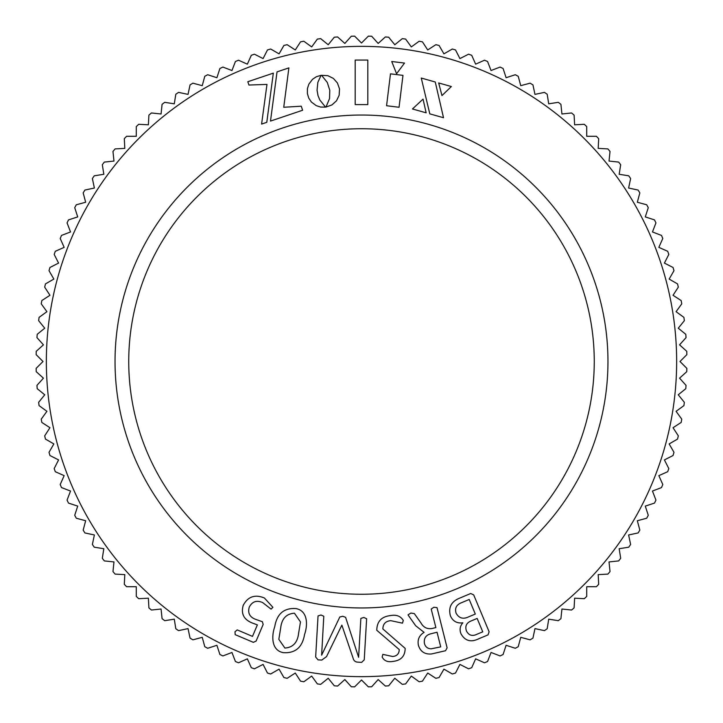 <?xml version="1.0" encoding="UTF-8"?>
<svg xmlns="http://www.w3.org/2000/svg" width="723" height="723" viewBox="0 0 723 723"><rect width="100%" height="100%" fill="white"/><g stroke="black" fill="none" stroke-linecap="round" stroke-linejoin="round"><path stroke-width="1.08" d="M459.891 598.038L470.7 593.511L473.682 594.893L489.128 631.794L488.016 634.893L478.617 638.825C470.944 642.575 465.079 640.93 461.039 633.89C459.349 629.796 459.955 626.1 462.865 622.801C457.044 623.588 452.905 621.292 450.438 615.924C448.152 607.374 451.306 601.409 459.891 598.038M376.791 630.275C376.909 621.518 381.464 616.629 390.438 615.589C396.358 614.478 400.632 616.095 403.28 620.442L402.476 623.163L390.709 620.65C385.558 621.202 382.946 623.967 382.883 628.956L405.16 648.386C405.052 656.195 400.976 660.533 392.951 661.409C387.754 662.376 384.157 660.912 382.16 656.999L382.819 654.369L392.643 656.502C396.954 656.068 399.15 653.755 399.232 649.561L376.791 630.275M318.039 615.933L320.994 614.993L323.796 616.258L321.627 655.183L339.801 617.008L342.756 616.249L345.603 617.343L358.617 657.306L360.858 618.4L363.859 617.469L366.624 618.725L364.247 659.819L361.645 662.376L358.057 662.16C355.4 662.105 353.755 660.804 353.122 658.237L341.862 625.133L326.534 656.611L321.789 660.072L318.03 659.855L315.662 657.026L318.039 615.933M274.731 626.742C276.927 613.791 284.022 607.745 296.023 608.585C308.125 610.89 307.772 625.377 304.555 634.505C302.35 647.419 295.264 653.465 283.299 652.652C271.17 650.393 271.514 635.869 274.731 626.742M412.471 108.965L426.145 112.824L423.036 99.123L412.471 108.965M390.483 73.836L386.57 105.739L399.051 107.266L402.973 75.364L390.483 73.836M396.575 73.728L404.519 63.073L391.721 61.5L396.575 73.728M317.063 90.239L317.84 82.386L321.066 75.328L316.403 76.71L312.526 79.295L308.829 84.193L307.42 88.631L307.365 93.457L308.748 98.084L311.333 101.97L316.231 105.657L320.678 107.076L325.54 107.121L319.792 99.964L318.012 95.581L317.063 90.239M443.515 117.722L435.255 81.997L421.265 78.048L429.796 113.854L443.515 117.722M451.36 86.534L438.68 82.955L441.961 95.581L451.36 86.534M355.192 60.054L355.192 104.591L367.808 104.591L367.808 60.054L355.192 60.054M248.929 85.034L266.977 84.419L261.599 124.076L266.787 122.332L273.321 73.131L247.817 81.735L248.929 85.034M321.59 75.328L327.257 82.395L329.796 90.312L329.525 98.599L325.983 107.058L331.947 104.925L336.493 100.813L339.15 95.3L339.521 88.938L337.415 82.955L333.339 78.391L327.844 75.689L321.59 75.328M277.036 71.884L270.492 121.084L302.621 110.248L301.256 106.2L283.741 107.266L288.884 67.89L277.036 71.884M361.5 607.962A246.462 246.462 0 0 1 115.038 361.5A246.462 246.462 0 0 1 361.5 115.038A246.462 246.462 0 0 1 607.962 361.5A246.462 246.462 0 0 1 361.5 607.962M243.253 605.268C247.953 596.565 254.993 594.143 264.383 597.984L272.905 607.329L271.053 609.109L262.63 602.557C256.62 599.982 252.155 601.536 249.227 607.212C247.546 613.303 249.905 617.424 256.294 619.584L262.377 621.708L263.172 624.41L256.096 641.093L253.33 642.34L235.192 634.649L234.975 631.794L237.207 629.896L252.49 636.385L257.37 624.898L252.336 623.018C243.823 619.638 240.795 613.719 243.253 605.268M408.025 614.884L410.845 613.041L414.342 613.628L420.913 622.874C423.443 627.392 427.148 629.281 432.02 628.531L435.87 627.564L431.215 609.064L433.836 607.266L436.999 607.609L447.112 647.835L445.558 650.718L431.55 653.963C424.826 654.532 420.452 651.667 418.427 645.359C417.27 639.774 419.159 635.436 424.085 632.354L415.671 625.747L408.025 614.884M354.65 686.85L361.5 680L354.65 686.85A325.422 325.422 0 0 1 351.315 686.76L344.835 679.566L337.632 686.046A325.422 325.422 0 0 1 334.306 685.784L328.206 678.255L320.678 684.356A325.422 325.422 0 0 1 317.37 683.913L311.676 676.077L303.841 681.771A325.422 325.422 0 0 1 300.56 681.165L295.282 673.041L287.158 678.319A325.422 325.422 0 0 1 283.913 677.541L279.069 669.146L270.673 673.99A325.422 325.422 0 0 1 267.474 673.041L263.082 664.41L254.442 668.811A325.422 325.422 0 0 1 251.297 667.7L247.356 658.843L238.509 662.783A325.422 325.422 0 0 1 235.427 661.509L231.956 652.462L222.91 655.933A325.422 325.422 0 0 1 219.9 654.496L216.9 645.287L207.691 648.278A325.422 325.422 0 0 1 204.763 646.687L202.25 637.325L192.887 639.837A325.422 325.422 0 0 1 190.05 638.093L188.034 628.612L178.554 630.628A325.422 325.422 0 0 1 175.806 628.739L174.288 619.168L164.717 620.686A325.422 325.422 0 0 1 162.079 618.653L161.066 609.019L151.423 610.031A325.422 325.422 0 0 1 148.893 607.862L148.387 598.192L138.708 598.698A325.422 325.422 0 0 1 136.286 596.403L136.286 586.715L126.597 586.715A325.422 325.422 0 0 1 124.302 584.292L124.808 574.613L115.138 574.107A325.422 325.422 0 0 1 112.969 571.577L113.981 561.934L104.347 560.921A325.422 325.422 0 0 1 102.314 558.283L103.832 548.712L94.261 547.194A325.422 325.422 0 0 1 92.372 544.446L94.388 534.966L84.907 532.95A325.422 325.422 0 0 1 83.163 530.113L85.675 520.75L76.313 518.237A325.422 325.422 0 0 1 74.722 515.309L77.713 506.1L68.504 503.1A325.422 325.422 0 0 1 67.067 500.09L70.538 491.044L61.491 487.573A325.422 325.422 0 0 1 60.217 484.491L64.157 475.644L55.3 471.703A325.422 325.422 0 0 1 54.189 468.558L58.59 459.918L49.959 455.526A325.422 325.422 0 0 1 49.01 452.327L53.854 443.931L45.459 439.087A325.422 325.422 0 0 1 44.681 435.842L49.959 427.718L41.835 422.44A325.422 325.422 0 0 1 41.229 419.159L46.923 411.324L39.087 405.63A325.422 325.422 0 0 1 38.644 402.322L44.745 394.794L37.216 388.694A325.422 325.422 0 0 1 36.954 385.368L43.434 378.165L36.24 371.685A325.422 325.422 0 0 1 36.15 368.35L43 361.5L36.15 354.65A325.422 325.422 0 0 1 36.24 351.315L43.434 344.835L36.954 337.632A325.422 325.422 0 0 1 37.216 334.306L44.745 328.206L38.644 320.678A325.422 325.422 0 0 1 39.087 317.37L46.923 311.676L41.229 303.841A325.422 325.422 0 0 1 41.835 300.56L49.959 295.282L44.681 287.158A325.422 325.422 0 0 1 45.459 283.913L53.854 279.069L49.01 270.673A325.422 325.422 0 0 1 49.959 267.474L58.59 263.082L54.189 254.442A325.422 325.422 0 0 1 55.3 251.297L64.157 247.356L60.217 238.509A325.422 325.422 0 0 1 61.491 235.427L70.538 231.956L67.067 222.91A325.422 325.422 0 0 1 68.504 219.9L77.713 216.9L74.722 207.691A325.422 325.422 0 0 1 76.313 204.763L85.675 202.25L83.163 192.887A325.422 325.422 0 0 1 84.907 190.05L94.388 188.034L92.372 178.554A325.422 325.422 0 0 1 94.261 175.806L103.832 174.288L102.314 164.717A325.422 325.422 0 0 1 104.347 162.079L113.981 161.066L112.969 151.423A325.422 325.422 0 0 1 115.138 148.893L124.808 148.387L124.302 138.708A325.422 325.422 0 0 1 126.597 136.286L136.286 136.286L136.286 126.597A325.422 325.422 0 0 1 138.708 124.302L148.387 124.808L148.893 115.138A325.422 325.422 0 0 1 151.423 112.969L161.066 113.981L162.079 104.347A325.422 325.422 0 0 1 164.717 102.314L174.288 103.832L175.806 94.261A325.422 325.422 0 0 1 178.554 92.372L188.034 94.388L190.05 84.907A325.422 325.422 0 0 1 192.887 83.163L202.25 85.675L204.763 76.313A325.422 325.422 0 0 1 207.691 74.722L216.9 77.713L219.9 68.504A325.422 325.422 0 0 1 222.91 67.067L231.956 70.538L235.427 61.491A325.422 325.422 0 0 1 238.509 60.217L247.356 64.157L251.297 55.3A325.422 325.422 0 0 1 254.442 54.189L263.082 58.59L267.474 49.959A325.422 325.422 0 0 1 270.673 49.01L279.069 53.854L283.913 45.459A325.422 325.422 0 0 1 287.158 44.681L295.282 49.959L300.56 41.835A325.422 325.422 0 0 1 303.841 41.229L311.676 46.923L317.37 39.087A325.422 325.422 0 0 1 320.678 38.644L328.206 44.745L334.306 37.216A325.422 325.422 0 0 1 337.632 36.954L344.835 43.434L351.315 36.24A325.422 325.422 0 0 1 354.65 36.15L361.5 43L368.35 36.15L361.5 43M368.35 686.85A325.422 325.422 0 0 0 371.685 686.76L378.165 679.566L371.685 686.76A325.422 325.422 0 0 1 368.35 686.85L361.5 680M337.632 686.046L344.835 679.566M320.678 684.356L328.206 678.255M303.841 681.771L311.676 676.077M287.158 678.319L295.282 673.041M270.673 673.99L279.069 669.146M254.442 668.811L263.082 664.41M238.509 662.783L247.356 658.843M222.91 655.933L231.956 652.462M207.691 648.278L216.9 645.287M192.887 639.837L202.25 637.325M178.554 630.628L188.034 628.612M164.717 620.686L174.288 619.168M151.423 610.031L161.066 609.019M138.708 598.698L148.387 598.192M126.597 586.715L136.286 586.715L136.286 596.403M115.138 574.107L124.808 574.613M104.347 560.921L113.981 561.934M94.261 547.194L103.832 548.712M84.907 532.95L94.388 534.966M76.313 518.237L85.675 520.75M68.504 503.1L77.713 506.1M61.491 487.573L70.538 491.044M55.3 471.703L64.157 475.644M49.959 455.526L58.59 459.918M45.459 439.087L53.854 443.931M41.835 422.44L49.959 427.718M39.087 405.63L46.923 411.324M37.216 388.694L44.745 394.794M36.24 371.685L43.434 378.165M36.15 354.65L43 361.5M36.954 337.632L43.434 344.835M38.644 320.678L44.745 328.206M41.229 303.841L46.923 311.676M44.681 287.158L49.959 295.282M49.01 270.673L53.854 279.069M54.189 254.442L58.59 263.082M60.217 238.509L64.157 247.356M67.067 222.91L70.538 231.956M74.722 207.691L77.713 216.9M83.163 192.887L85.675 202.25M92.372 178.554L94.388 188.034M102.314 164.717L103.832 174.288M112.969 151.423L113.981 161.066M124.302 138.708L124.808 148.387M136.286 126.597L136.286 136.286L126.597 136.286M148.893 115.138L148.387 124.808M162.079 104.347L161.066 113.981M175.806 94.261L174.288 103.832M190.05 84.907L188.034 94.388M204.763 76.313L202.25 85.675M219.9 68.504L216.9 77.713M235.427 61.491L231.956 70.538M251.297 55.3L247.356 64.157M267.474 49.959L263.082 58.59M283.913 45.459L279.069 53.854M300.56 41.835L295.282 49.959M317.37 39.087L311.676 46.923M334.306 37.216L328.206 44.745M351.315 36.24L344.835 43.434M361.5 594.261A232.761 232.761 0 0 0 594.261 361.5A232.761 232.761 0 0 0 361.5 128.739A232.761 232.761 0 0 0 128.739 361.5A232.761 232.761 0 0 0 361.5 594.261M371.685 36.24A325.422 325.422 0 0 0 368.35 36.15A325.422 325.422 0 0 1 371.685 36.24L378.165 43.434L385.368 36.954L378.165 43.434M388.694 37.216A325.422 325.422 0 0 0 385.368 36.954A325.422 325.422 0 0 1 388.694 37.216L394.794 44.745L402.322 38.644L394.794 44.745M385.368 686.046A325.422 325.422 0 0 0 388.694 685.784L394.794 678.255L388.694 685.784A325.422 325.422 0 0 1 385.368 686.046L378.165 679.566M402.322 684.356A325.422 325.422 0 0 0 405.63 683.913L411.324 676.077L405.63 683.913A325.422 325.422 0 0 1 402.322 684.356L394.794 678.255M419.159 681.771A325.422 325.422 0 0 0 422.44 681.165L427.718 673.041L422.44 681.165A325.422 325.422 0 0 1 419.159 681.771L411.324 676.077M435.842 678.319A325.422 325.422 0 0 0 439.087 677.541L443.931 669.146L439.087 677.541A325.422 325.422 0 0 1 435.842 678.319L427.718 673.041M452.327 673.99A325.422 325.422 0 0 0 455.526 673.041L459.918 664.41L455.526 673.041A325.422 325.422 0 0 1 452.327 673.99L443.931 669.146M468.558 668.811A325.422 325.422 0 0 0 471.703 667.7L475.644 658.843L471.703 667.7A325.422 325.422 0 0 1 468.558 668.811L459.918 664.41M484.491 662.783A325.422 325.422 0 0 0 487.573 661.509A325.422 325.422 0 0 1 484.491 662.783A325.422 325.422 0 0 0 487.573 661.509L491.044 652.462L487.573 661.509A325.422 325.422 0 0 1 484.491 662.783L475.644 658.843M500.09 655.933A325.422 325.422 0 0 0 503.1 654.496A325.422 325.422 0 0 1 500.09 655.933A325.422 325.422 0 0 0 503.1 654.496L506.1 645.287L503.1 654.496A325.422 325.422 0 0 1 500.09 655.933L491.044 652.462M515.309 648.278A325.422 325.422 0 0 0 518.237 646.687A325.422 325.422 0 0 1 515.309 648.278A325.422 325.422 0 0 0 518.237 646.687L520.75 637.325L518.237 646.687A325.422 325.422 0 0 1 515.309 648.278L506.1 645.287M530.113 639.837A325.422 325.422 0 0 0 532.95 638.093A325.422 325.422 0 0 1 530.113 639.837A325.422 325.422 0 0 0 532.95 638.093L534.966 628.612L532.95 638.093A325.422 325.422 0 0 1 530.113 639.837L520.75 637.325M544.446 630.628A325.422 325.422 0 0 0 547.194 628.739A325.422 325.422 0 0 1 544.446 630.628A325.422 325.422 0 0 0 547.194 628.739L548.712 619.168L547.194 628.739A325.422 325.422 0 0 1 544.446 630.628L534.966 628.612M558.283 620.686A325.422 325.422 0 0 0 560.921 618.653A325.422 325.422 0 0 1 558.283 620.686A325.422 325.422 0 0 0 560.921 618.653L561.934 609.019L560.921 618.653A325.422 325.422 0 0 1 558.283 620.686L548.712 619.168M571.577 610.031A325.422 325.422 0 0 0 574.107 607.862A325.422 325.422 0 0 1 571.577 610.031A325.422 325.422 0 0 0 574.107 607.862L574.613 598.192L574.107 607.862A325.422 325.422 0 0 1 571.577 610.031L561.934 609.019M584.292 598.698A325.422 325.422 0 0 0 586.715 596.403A325.422 325.422 0 0 1 584.292 598.698A325.422 325.422 0 0 0 586.715 596.403L586.715 586.715L586.715 596.403A325.422 325.422 0 0 1 584.292 598.698L574.613 598.192M586.715 586.715L596.403 586.715L586.715 586.715M598.698 584.292L598.192 574.613L598.698 584.292A325.422 325.422 0 0 1 596.403 586.715A325.422 325.422 0 0 0 598.698 584.292A325.422 325.422 0 0 1 596.403 586.715A325.422 325.422 0 0 0 598.698 584.292M607.862 574.107A325.422 325.422 0 0 0 610.031 571.577A325.422 325.422 0 0 1 607.862 574.107A325.422 325.422 0 0 0 610.031 571.577L609.019 561.934L610.031 571.577A325.422 325.422 0 0 1 607.862 574.107L598.192 574.613M618.653 560.921A325.422 325.422 0 0 0 620.686 558.283A325.422 325.422 0 0 1 618.653 560.921A325.422 325.422 0 0 0 620.686 558.283L619.168 548.712L620.686 558.283A325.422 325.422 0 0 1 618.653 560.921L609.019 561.934M628.739 547.194A325.422 325.422 0 0 0 630.628 544.446A325.422 325.422 0 0 1 628.739 547.194A325.422 325.422 0 0 0 630.628 544.446L628.612 534.966L630.628 544.446A325.422 325.422 0 0 1 628.739 547.194L619.168 548.712M638.093 532.95A325.422 325.422 0 0 0 639.837 530.113A325.422 325.422 0 0 1 638.093 532.95A325.422 325.422 0 0 0 639.837 530.113L637.325 520.75L639.837 530.113A325.422 325.422 0 0 1 638.093 532.95L628.612 534.966M646.687 518.237A325.422 325.422 0 0 0 648.278 515.309A325.422 325.422 0 0 1 646.687 518.237A325.422 325.422 0 0 0 648.278 515.309L645.287 506.1L648.278 515.309A325.422 325.422 0 0 1 646.687 518.237L637.325 520.75M654.496 503.1A325.422 325.422 0 0 0 655.933 500.09A325.422 325.422 0 0 1 654.496 503.1A325.422 325.422 0 0 0 655.933 500.09L652.462 491.044L655.933 500.09A325.422 325.422 0 0 1 654.496 503.1L645.287 506.1M661.509 487.573A325.422 325.422 0 0 0 662.783 484.491A325.422 325.422 0 0 1 661.509 487.573A325.422 325.422 0 0 0 662.783 484.491L658.843 475.644L662.783 484.491A325.422 325.422 0 0 1 661.509 487.573L652.462 491.044M667.7 471.703A325.422 325.422 0 0 0 668.811 468.558A325.422 325.422 0 0 1 667.7 471.703A325.422 325.422 0 0 0 668.811 468.558L664.41 459.918L668.811 468.558A325.422 325.422 0 0 1 667.7 471.703L658.843 475.644M673.041 455.526A325.422 325.422 0 0 0 673.99 452.327A325.422 325.422 0 0 1 673.041 455.526A325.422 325.422 0 0 0 673.99 452.327L669.146 443.931L673.99 452.327A325.422 325.422 0 0 1 673.041 455.526L664.41 459.918M677.541 439.087A325.422 325.422 0 0 0 678.319 435.842A325.422 325.422 0 0 1 677.541 439.087A325.422 325.422 0 0 0 678.319 435.842L673.041 427.718L678.319 435.842A325.422 325.422 0 0 1 677.541 439.087L669.146 443.931M681.165 422.44A325.422 325.422 0 0 0 681.771 419.159A325.422 325.422 0 0 1 681.165 422.44A325.422 325.422 0 0 0 681.771 419.159L676.077 411.324L681.771 419.159A325.422 325.422 0 0 1 681.165 422.44L673.041 427.718M683.913 405.63A325.422 325.422 0 0 0 684.356 402.322A325.422 325.422 0 0 1 683.913 405.63A325.422 325.422 0 0 0 684.356 402.322L678.255 394.794L684.356 402.322A325.422 325.422 0 0 1 683.913 405.63L676.077 411.324M685.784 388.694A325.422 325.422 0 0 0 686.046 385.368A325.422 325.422 0 0 1 685.784 388.694A325.422 325.422 0 0 0 686.046 385.368L679.566 378.165L686.046 385.368A325.422 325.422 0 0 1 685.784 388.694L678.255 394.794M686.76 371.685A325.422 325.422 0 0 0 686.85 368.35A325.422 325.422 0 0 1 686.76 371.685A325.422 325.422 0 0 0 686.85 368.35L680 361.5L686.85 368.35A325.422 325.422 0 0 1 686.76 371.685L679.566 378.165M686.85 354.65A325.422 325.422 0 0 0 686.76 351.315A325.422 325.422 0 0 1 686.85 354.65A325.422 325.422 0 0 0 686.76 351.315L679.566 344.835L686.76 351.315A325.422 325.422 0 0 1 686.85 354.65L680 361.5M686.046 337.632A325.422 325.422 0 0 0 685.784 334.306A325.422 325.422 0 0 1 686.046 337.632A325.422 325.422 0 0 0 685.784 334.306L678.255 328.206L685.784 334.306A325.422 325.422 0 0 1 686.046 337.632L679.566 344.835M684.356 320.678A325.422 325.422 0 0 0 683.913 317.37A325.422 325.422 0 0 1 684.356 320.678A325.422 325.422 0 0 0 683.913 317.37L676.077 311.676L683.913 317.37A325.422 325.422 0 0 1 684.356 320.678L678.255 328.206M681.771 303.841A325.422 325.422 0 0 0 681.165 300.56A325.422 325.422 0 0 1 681.771 303.841A325.422 325.422 0 0 0 681.165 300.56L673.041 295.282L681.165 300.56A325.422 325.422 0 0 1 681.771 303.841L676.077 311.676M678.319 287.158A325.422 325.422 0 0 0 677.541 283.913A325.422 325.422 0 0 1 678.319 287.158A325.422 325.422 0 0 0 677.541 283.913L669.146 279.069L677.541 283.913A325.422 325.422 0 0 1 678.319 287.158L673.041 295.282M673.99 270.673A325.422 325.422 0 0 0 673.041 267.474A325.422 325.422 0 0 1 673.99 270.673A325.422 325.422 0 0 0 673.041 267.474L664.41 263.082L673.041 267.474A325.422 325.422 0 0 1 673.99 270.673L669.146 279.069M668.811 254.442A325.422 325.422 0 0 0 667.7 251.297A325.422 325.422 0 0 1 668.811 254.442A325.422 325.422 0 0 0 667.7 251.297L658.843 247.356L667.7 251.297A325.422 325.422 0 0 1 668.811 254.442L664.41 263.082M662.783 238.509A325.422 325.422 0 0 0 661.509 235.427A325.422 325.422 0 0 1 662.783 238.509A325.422 325.422 0 0 0 661.509 235.427L652.462 231.956L661.509 235.427A325.422 325.422 0 0 1 662.783 238.509L658.843 247.356M655.933 222.91A325.422 325.422 0 0 0 654.496 219.9A325.422 325.422 0 0 1 655.933 222.91A325.422 325.422 0 0 0 654.496 219.9L645.287 216.9L654.496 219.9A325.422 325.422 0 0 1 655.933 222.91L652.462 231.956M648.278 207.691A325.422 325.422 0 0 0 646.687 204.763A325.422 325.422 0 0 1 648.278 207.691A325.422 325.422 0 0 0 646.687 204.763L637.325 202.25L646.687 204.763A325.422 325.422 0 0 1 648.278 207.691L645.287 216.9M639.837 192.887A325.422 325.422 0 0 0 638.093 190.05A325.422 325.422 0 0 1 639.837 192.887A325.422 325.422 0 0 0 638.093 190.05L628.612 188.034L638.093 190.05A325.422 325.422 0 0 1 639.837 192.887L637.325 202.25M630.628 178.554A325.422 325.422 0 0 0 628.739 175.806A325.422 325.422 0 0 1 630.628 178.554A325.422 325.422 0 0 0 628.739 175.806L619.168 174.288L628.739 175.806A325.422 325.422 0 0 1 630.628 178.554L628.612 188.034M620.686 164.717A325.422 325.422 0 0 0 618.653 162.079A325.422 325.422 0 0 1 620.686 164.717A325.422 325.422 0 0 0 618.653 162.079L609.019 161.066L618.653 162.079A325.422 325.422 0 0 1 620.686 164.717L619.168 174.288M610.031 151.423A325.422 325.422 0 0 0 607.862 148.893A325.422 325.422 0 0 1 610.031 151.423A325.422 325.422 0 0 0 607.862 148.893L598.192 148.387L607.862 148.893A325.422 325.422 0 0 1 610.031 151.423L609.019 161.066M598.698 138.708A325.422 325.422 0 0 0 596.403 136.286A325.422 325.422 0 0 1 598.698 138.708A325.422 325.422 0 0 0 596.403 136.286L586.715 136.286L596.403 136.286A325.422 325.422 0 0 1 598.698 138.708L598.192 148.387M586.715 136.286L586.715 126.597L586.715 136.286M584.292 124.302L574.613 124.808L584.292 124.302A325.422 325.422 0 0 1 586.715 126.597A325.422 325.422 0 0 0 584.292 124.302A325.422 325.422 0 0 1 586.715 126.597A325.422 325.422 0 0 0 584.292 124.302M574.107 115.138A325.422 325.422 0 0 0 571.577 112.969A325.422 325.422 0 0 1 574.107 115.138A325.422 325.422 0 0 0 571.577 112.969L561.934 113.981L571.577 112.969A325.422 325.422 0 0 1 574.107 115.138L574.613 124.808M560.921 104.347A325.422 325.422 0 0 0 558.283 102.314A325.422 325.422 0 0 1 560.921 104.347A325.422 325.422 0 0 0 558.283 102.314L548.712 103.832L558.283 102.314A325.422 325.422 0 0 1 560.921 104.347L561.934 113.981M547.194 94.261A325.422 325.422 0 0 0 544.446 92.372A325.422 325.422 0 0 1 547.194 94.261A325.422 325.422 0 0 0 544.446 92.372L534.966 94.388L544.446 92.372A325.422 325.422 0 0 1 547.194 94.261L548.712 103.832M532.95 84.907A325.422 325.422 0 0 0 530.113 83.163A325.422 325.422 0 0 1 532.95 84.907A325.422 325.422 0 0 0 530.113 83.163L520.75 85.675L530.113 83.163A325.422 325.422 0 0 1 532.95 84.907L534.966 94.388M518.237 76.313A325.422 325.422 0 0 0 515.309 74.722A325.422 325.422 0 0 1 518.237 76.313A325.422 325.422 0 0 0 515.309 74.722L506.1 77.713L515.309 74.722A325.422 325.422 0 0 1 518.237 76.313L520.75 85.675M503.1 68.504A325.422 325.422 0 0 0 500.09 67.067A325.422 325.422 0 0 1 503.1 68.504A325.422 325.422 0 0 0 500.09 67.067L491.044 70.538L500.09 67.067A325.422 325.422 0 0 1 503.1 68.504L506.1 77.713M487.573 61.491A325.422 325.422 0 0 0 484.491 60.217A325.422 325.422 0 0 1 487.573 61.491A325.422 325.422 0 0 0 484.491 60.217L475.644 64.157L484.491 60.217A325.422 325.422 0 0 1 487.573 61.491L491.044 70.538M471.703 55.3A325.422 325.422 0 0 0 468.558 54.189L459.918 58.59L468.558 54.189A325.422 325.422 0 0 1 471.703 55.3L475.644 64.157M455.526 49.959A325.422 325.422 0 0 0 452.327 49.01L443.931 53.854L452.327 49.01A325.422 325.422 0 0 1 455.526 49.959L459.918 58.59M439.087 45.459A325.422 325.422 0 0 0 435.842 44.681L427.718 49.959L435.842 44.681A325.422 325.422 0 0 1 439.087 45.459L443.931 53.854M422.44 41.835A325.422 325.422 0 0 0 419.159 41.229L411.324 46.923L419.159 41.229A325.422 325.422 0 0 1 422.44 41.835L427.718 49.959M405.63 39.087A325.422 325.422 0 0 0 402.322 38.644A325.422 325.422 0 0 1 405.63 39.087L411.324 46.923M284.889 648.052C292.951 647.492 297.524 642.584 298.599 633.339L300.47 621.934L294.442 613.203C286.353 613.746 281.771 618.644 280.687 627.907L278.834 639.331L284.889 648.052M431.071 648.829L440.714 646.877L437.044 632.236L431.405 633.646C426.082 634.848 423.75 638.048 424.392 643.235C425.251 646.778 427.474 648.639 431.071 648.829M468.721 616.809L475.309 614.053L469.218 599.466L461.22 602.819C456.358 604.835 454.65 608.287 456.086 613.194C458.978 618.282 463.19 619.494 468.721 616.809M477.063 634.207L482.756 631.821L477.144 618.427L470.881 621.048C466.344 623.018 464.871 626.326 466.462 630.989C468.811 635.454 472.345 636.529 477.063 634.207M361.5 676.647A315.147 315.147 0 0 0 676.647 361.5A315.147 315.147 0 0 0 361.5 46.353A315.147 315.147 0 0 0 46.353 361.5A315.147 315.147 0 0 0 361.5 676.647"/></g></svg>
